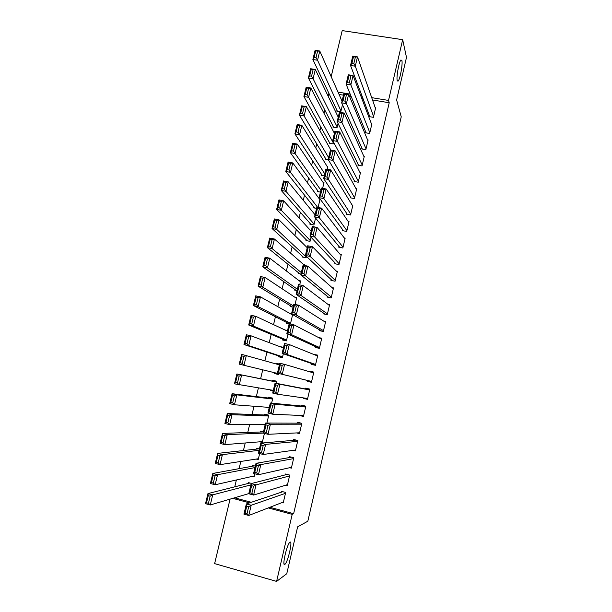 <?xml version="1.0" encoding="UTF-8"?>
<svg xmlns="http://www.w3.org/2000/svg" width="612" height="612" viewBox="0 0 612 612"><rect width="100%" height="100%" fill="white"/><g stroke="black" fill="none" stroke-linecap="round" stroke-linejoin="round"><path stroke-width="0.92" d="M397.219 80.623C396.163 77.479 398.993 61.713 400.937 59.961L401.893 60.496C402.88 63.939 400.072 79.308 398.152 81.067L397.219 80.623M284.84 564.402C281.818 567.041 286.623 545.284 289.683 542.454L290.004 542.178C292.903 539.975 288.16 561.258 285.108 564.165L284.84 564.402M328.873 93.276L328.17 96.245M324.85 110.106L324.054 113.434M320.81 126.99L319.931 130.677M316.764 143.935L315.792 147.989M312.694 160.941L311.638 165.37M308.609 178.008L307.461 182.804M304.516 195.136L303.277 200.308M300.408 212.326L299.077 217.872M296.277 229.577L294.862 235.505M292.138 246.888L290.631 253.2M287.984 264.262L286.378 270.955M283.815 281.696L282.117 288.78M279.623 299.199L277.84 306.673M275.423 316.764L273.541 324.628M271.208 334.389L269.234 342.651M266.977 352.076L264.904 360.743M262.732 369.832L260.605 378.736M258.386 388L256.336 396.591M254.018 406.261L252.045 414.508M249.635 424.583L247.745 432.493M245.236 442.981L243.431 450.539M240.822 461.448L239.101 468.654M236.393 479.976L234.748 486.838M331.176 76.676L342.2 30.6L402.673 39.681L388.528 100.429L371.706 97.652M402.673 39.681L406.49 57.398L396.614 99.97L401.235 116.831L307.828 521.225L297.639 526.817L286.76 573.727L276.601 581.4L214.628 563.621L230.058 499.14M333.142 126.302L332.959 127.105L336.998 127.809L338.038 123.425M365.716 131.955L365.532 132.758L369.633 133.477L371.905 123.785L371.377 123.693M325.5 158.431L325.309 159.242L328.346 159.793M358.127 164.36L357.936 165.171L362.052 165.921L364.331 156.159L363.719 156.052M317.804 190.783L317.613 191.594L320.436 192.13M323.136 182.468L323.985 182.628L322.623 188.328M350.477 196.98L350.286 197.798L354.409 198.586L356.704 188.764L355.993 188.626M310.055 223.357L309.863 224.168L313.925 224.979L315.562 218.071M342.781 229.829L342.59 230.655L346.713 231.474L349.031 221.582L348.159 221.414M302.259 256.145L302.06 256.971L306.13 257.805L306.451 256.451M335.032 262.908L334.833 263.734L338.972 264.591L341.297 254.63L340.203 254.408M294.403 289.162L294.204 289.989L297.042 290.593M298.878 280.548L300.637 280.923L299.704 284.886M327.229 296.208L327.03 297.042L331.168 297.929L333.517 287.908L332.025 287.586M286.493 322.402L286.294 323.235L289.132 323.87M290.004 313.528L291.511 313.864M290.402 324.046L292.643 314.606M319.372 329.738L319.173 330.579L323.32 331.505L325.676 321.407L323.35 320.895M278.529 355.87L278.33 356.712L282.423 357.66L283.341 353.767M280.656 346.935L283.57 347.295M311.454 363.497L311.256 364.347L315.41 365.31L317.789 355.144L313.596 354.379M273.22 390.861L270.313 390.418L273.159 391.099M270.313 390.418L270.435 389.898M272.524 381.123L272.723 380.282L276.815 381.253L276.318 383.341M307.545 398.947L303.292 398.351L307.446 399.353L309.84 389.117L305.686 388.123L305.487 388.98M303.292 398.351L303.399 397.892M262.976 424.537L265.088 425.065M264.468 414.997L264.667 414.148L268.767 415.158L227.304 413.528L232.047 414.707L268.561 416.007M266.893 423.06L268.767 415.158M296.575 432.921L299.429 433.633L301.838 423.32L297.677 422.295L297.478 423.152M256.214 459.069L258.218 459.589L259.649 453.553M256.352 449.109L256.558 448.252L259.412 448.978M289.66 467.713L291.358 468.149L293.783 457.768L289.614 456.705L289.415 457.569M248.181 483.457L248.388 482.593L251.693 483.472M282.017 502.59L283.226 502.911L285.674 492.461L281.497 491.352L281.291 492.224M269.877 507.294L293.638 513.697L389.224 102.747L372.517 99.978M362.931 98.387L361.677 98.18M351.15 96.436L349.414 96.153M343.47 95.166L339.071 94.439M234.595 497.801L251.28 502.291M285.888 485.132L287.296 485.5L289.736 475.088L285.559 474.002L285.36 474.866M252.465 476.35L254.133 476.786L254.844 473.787M252.274 466.252L252.481 465.395L255.334 466.137M293.27 450.325L295.405 450.86L297.822 440.518L293.653 439.47L293.454 440.334M259.771 441.818L262.288 442.453L264.43 433.403M260.414 432.026L260.62 431.169L263.474 431.888M305.786 406.452L270.328 403.033L275.155 404.211L272.784 414.225L303.644 415.609L299.283 415.441L303.445 416.466L305.847 406.192L301.685 405.182L301.487 406.031M269.249 407.577L266.281 407.355L269.135 408.051M268.5 398.029L268.706 397.188L272.799 398.175L271.613 403.163M307.476 380.473L307.278 381.322L311.439 382.301L313.826 372.104L309.672 371.132L309.527 371.736M274.528 372.693L274.329 373.534L278.422 374.498L278.667 373.465M276.578 364.071L276.731 363.429L279.577 364.094M315.417 346.591L315.218 347.432L319.372 348.381L321.744 338.245L318.5 337.518M282.522 339.109L282.323 339.943L286.408 340.876L288 334.144M284.962 329.967L287.548 330.549M323.304 312.946L323.105 313.78L327.252 314.69L329.608 304.631L327.787 304.233M290.455 305.755L290.256 306.581L293.094 307.201M294.556 297.034L296.705 297.501L295.06 304.424M331.138 279.523L330.939 280.357L335.078 281.229L337.411 271.238L336.149 270.978M298.335 272.623L298.143 273.449L300.974 274.046M303.07 264.093L304.562 264.399L304.325 265.417M338.91 246.338L338.719 247.164L342.85 248.005L345.168 238.076L344.204 237.884M306.161 239.72L305.969 240.539L310.032 241.365L311.018 237.227M346.637 213.381L346.446 214.2L350.569 215.003L352.872 205.142L352.091 204.997M313.941 207.04L313.742 207.858L316.565 208.401M319.196 198.693L319.992 198.846M318.079 207.483L320.099 198.992M354.31 180.639L354.118 181.458L358.234 182.223L360.522 172.431L359.864 172.316M321.66 174.581L321.468 175.392L324.284 175.912M327.053 166.296L327.825 166.441L327.16 169.249M361.929 148.127L361.738 148.938L365.846 149.672L368.126 139.949L367.56 139.85M329.332 142.344L329.141 143.147L333.188 143.866L333.578 142.206M369.495 115.836L369.304 116.64L373.412 117.336L375.669 107.674L375.171 107.59M336.952 110.321L336.761 111.116L340.8 111.797L342.483 104.721M362.052 96.061L360.789 95.847M350.186 94.103L338.031 92.091M389.224 102.747L388.528 100.429M293.638 513.697L292.199 514.371L276.601 581.4M232.728 498.344L249.535 502.88M268.263 507.922L292.199 514.371M313.765 372.356L309.672 371.132M279.539 364.247L276.731 363.429M317.636 355.809L313.635 354.195M283.478 347.677L280.724 346.644M283.433 502.039L248.778 515.472L243.928 514.157L246.353 503.944L251.203 505.26L248.778 515.472L247.011 513.797L248.709 506.629L246.766 506.101L245.06 513.269L247.011 513.797M282.828 491.711L246.353 503.944L246.766 506.101M285.467 493.333L251.203 505.26L248.709 506.629M243.928 514.157L245.06 513.269M249.956 483.006L207.958 493.578L212.716 494.863L250.874 484.911M248.809 493.601L210.276 504.977L205.51 503.676L207.958 493.578L208.241 495.682L206.527 502.773L208.432 503.293L210.145 496.202L208.241 495.682M210.145 496.202L212.716 494.863L210.276 504.977L208.432 503.293M206.527 502.773L205.51 503.676M287.502 484.635L253.62 495.062L248.77 493.762L251.18 483.602L256.03 484.88L253.62 495.062L251.861 493.341L253.559 486.196L251.616 485.683L249.918 492.821L251.861 493.341M287.143 474.407L251.18 483.602L251.616 485.683M289.53 475.952L256.03 484.88L253.559 486.196M248.77 493.762L249.918 492.821M291.557 467.285L258.44 474.728L253.59 473.459L256 463.338L260.842 464.592L258.44 474.728L256.696 472.961L258.386 465.847L256.443 465.349L254.753 472.456L256.696 472.961M291.549 457.202L256 463.338L256.443 465.349M293.584 458.633L260.842 464.592L258.386 465.847M253.59 473.459L254.753 472.456M254.332 465.877L212.823 473.443L217.574 474.705L254.99 467.583M254.34 475.922L215.149 484.773L210.39 483.503L212.823 473.443L213.121 475.478L211.415 482.539L213.32 483.052L215.026 475.983L213.121 475.478M215.026 475.983L217.574 474.705L215.149 484.773L213.32 483.052M211.415 482.539L210.39 483.503M258.83 448.833L217.665 453.393L222.424 454.624L259.09 450.317M258.417 458.732L219.999 464.653L215.248 463.406L217.665 453.393L217.987 455.351L216.281 462.389L218.193 462.886L219.892 455.848L217.987 455.351M219.892 455.848L222.424 454.624L219.999 464.653L218.193 462.886M216.281 462.389L215.248 463.406M295.604 449.996L263.237 454.479L258.402 453.232L260.796 443.149L265.631 444.381L263.237 454.479L261.515 452.666L263.198 445.59L261.255 445.092L259.572 452.169L261.515 452.666M296.147 440.097L260.796 443.149L261.255 445.092M297.616 441.374L265.631 444.381L263.198 445.59M258.402 453.232L259.572 452.169M299.635 432.776L268.018 434.306L263.183 433.089L265.57 423.053L270.405 424.254L268.018 434.306L266.312 432.462L267.987 425.409L266.044 424.919L264.369 431.973L266.312 432.462M301.196 423.167L265.57 423.053L266.044 424.919M301.639 424.185L270.405 424.254L267.987 425.409M263.183 433.089L264.369 431.973M263.466 431.911L222.493 433.418L227.243 434.627L263.244 433.105M262.487 441.596L224.833 444.618L220.083 443.394L222.493 433.418L222.829 435.308L221.131 442.315L223.036 442.805L224.734 435.798L222.829 435.308M224.734 435.798L227.243 434.627L224.833 444.618L223.036 442.805M221.131 442.315L220.083 443.394M265.218 424.529L229.645 424.659L224.902 423.466L227.304 413.528L227.649 415.349L225.966 422.326L227.871 422.8L229.554 415.823L227.649 415.349M229.554 415.823L232.047 414.707L229.645 424.659L227.871 422.8M225.966 422.326L224.902 423.466M271.085 412.335L272.784 414.225L267.949 413.031L270.328 403.033L270.818 404.83L269.15 411.853L271.085 412.335L272.753 405.305L270.818 404.83M305.648 407.041L275.155 404.211L272.753 405.305M267.949 413.031L269.15 411.853M272.715 398.534L232.093 393.715L236.836 394.87L272.6 399.024M269.288 407.408L234.442 404.777L229.699 403.614L232.093 393.715L232.453 395.467L230.778 402.413L232.675 402.887L234.358 395.933L232.453 395.467M234.358 395.933L236.836 394.87L234.442 404.777L232.675 402.887M230.778 402.413L229.699 403.614M307.645 398.496L277.527 394.22L272.692 393.057L275.063 383.097L279.891 384.252L277.527 394.22L275.844 392.284L277.504 385.292L275.568 384.826L273.908 391.818L275.844 392.284M309.687 389.79L275.063 383.097L275.568 384.826M309.641 389.966L279.891 384.252L277.504 385.292M272.692 393.057L273.908 391.818M276.655 381.949L236.859 373.986L276.616 382.095M273.334 390.357L234.48 383.839L236.859 373.986L237.234 375.669L235.566 382.592L237.464 383.043L239.139 376.12L237.234 375.669M239.139 376.12L241.595 375.11L239.215 384.986L237.464 383.043M235.566 382.592L234.48 383.839M311.638 381.452L277.42 373.159L311.63 381.483M278.644 371.867L277.42 373.159L279.776 363.245L284.603 364.37L282.247 374.299L280.579 372.325L282.231 365.356L280.296 364.905L278.644 371.867L280.579 372.325M313.627 372.953L284.603 364.37L282.231 365.356M279.776 363.245L280.296 364.905M240.34 362.839L242.237 363.291L243.897 356.391L242 355.947L240.34 362.839L239.238 364.148L278.613 373.68L239.238 364.148L241.61 354.333L279.393 364.874M243.897 356.391L246.345 355.434L243.974 365.265L242.237 363.291M242 355.947L241.61 354.333M315.608 364.461L286.952 354.455L282.132 353.346L315.509 364.905M283.364 351.992L282.132 353.346L284.481 343.47L289.292 344.571L286.952 354.455L285.299 352.443L286.944 345.505L285.008 345.061L283.364 351.992L285.299 352.443M317.59 355.993L289.292 344.571L286.944 345.505M284.481 343.47L285.008 345.061M282.622 356.819L248.709 345.627L243.981 344.533L246.345 334.756L251.073 335.835L283.41 347.968M282.53 357.178L243.981 344.533L245.091 343.171L246.988 343.607L248.648 336.738L246.751 336.309L245.091 343.171M248.648 336.738L251.073 335.835L248.709 345.627L246.988 343.607M246.751 336.309L246.345 334.756M319.571 347.532L291.633 334.695L286.821 333.609L319.349 348.373M288.068 332.201L286.821 333.609L289.155 323.771L293.967 324.85L291.633 334.695L289.996 332.637L291.633 325.729L289.705 325.293L288.068 332.201L289.996 332.637M321.545 339.094L293.967 324.85L291.633 325.729M289.155 323.771L289.705 325.293M286.607 340.035L253.429 326.066L248.702 325.003L251.058 315.264L255.778 316.32L287.411 331.115M286.439 340.739L248.702 325.003L249.826 323.58L251.716 324.008L253.368 317.169L251.478 316.741L249.826 323.58M253.368 317.169L255.778 316.32L253.429 326.066L251.716 324.008M251.478 316.741L251.058 315.264M323.518 330.664L296.3 315.019L291.488 313.956L321.95 331.199M292.75 312.495L291.488 313.956L293.821 304.156L298.625 305.204L296.3 315.019L294.678 312.916L296.307 306.031L294.38 305.61L292.75 312.495L294.678 312.916M325.485 322.249L298.625 305.204L296.307 306.031M293.821 304.156L294.38 305.61M290.578 323.312L258.126 306.589L253.406 305.541L255.747 295.841L260.467 296.874L292.559 314.973M289.208 323.786L253.406 305.541L254.538 304.072L256.428 304.485L258.08 297.677L256.183 297.256L254.538 304.072M258.08 297.677L260.467 296.874L258.126 306.589L256.428 304.485M256.183 297.256L255.747 295.841M327.451 313.849L300.951 295.412L296.139 294.38L325.202 314.239M297.409 292.857L296.139 294.38L298.457 284.618L303.261 285.643L300.951 295.412L299.337 293.278L300.966 286.416L299.038 286.011L297.409 292.857L299.337 293.278M329.409 305.464L303.261 285.643L300.966 286.416M298.457 284.618L299.038 286.011M293.393 305.946L262.808 287.181L258.088 286.164L260.421 276.502L265.141 277.511L296.506 298.335M292.72 307.125L258.088 286.164L259.236 284.634L261.125 285.047L262.762 278.253L260.873 277.856L259.236 284.634M262.762 278.253L265.141 277.511L262.808 287.181L261.125 285.047M260.873 277.856L260.421 276.502M331.367 297.095L305.579 275.89L300.775 274.88L328.713 297.401M302.053 273.304L300.775 274.88L303.085 265.157L307.882 266.159L305.579 275.89L303.98 273.709L305.602 266.886L303.674 266.48L302.053 273.304L303.98 273.709M333.318 288.742L307.882 266.159L305.602 266.886M303.085 265.157L303.674 266.48M297.363 289.239L267.467 267.857L262.755 266.863L265.08 257.239L269.793 258.218L300.446 281.75M296.177 290.409L262.755 266.863L263.91 265.279L265.799 265.677L267.436 258.922L265.547 258.524L263.91 265.279M267.436 258.922L269.793 258.218L267.467 267.857L265.799 265.677M265.547 258.524L265.08 257.239M335.269 280.395L310.185 256.443L305.388 255.456L332.339 280.656M306.681 253.835L305.388 255.456L307.691 245.779L312.48 246.751L310.185 256.443L308.601 254.225L310.215 247.424L308.295 247.034L306.681 253.835L308.601 254.225M337.22 272.072L312.48 246.751L310.215 247.424M307.691 245.779L308.295 247.034M301.318 272.585L272.111 248.61L267.398 247.638L269.716 238.053L274.428 239.009L304.371 265.226M299.788 273.793L267.398 247.638L268.569 246.001L270.458 246.391L272.08 239.659L270.198 239.269L268.569 246.001M272.08 239.659L274.428 239.009L272.111 248.61L270.458 246.391M270.198 239.269L269.716 238.053M339.163 263.757L314.775 237.081L309.986 236.117L336.042 263.986M311.286 234.434L309.986 236.117L312.273 226.471L317.062 227.427L314.775 237.081L313.206 234.824L314.813 228.047L312.893 227.664L311.286 234.434L313.206 234.824M341.106 255.456L317.062 227.427L314.813 228.047M312.273 226.471L312.893 227.664M306.321 256.986L276.739 229.431L272.034 228.49L274.337 218.943L279.041 219.876L307.224 247.715M303.476 257.262L272.034 228.49L273.212 226.8L275.094 227.182L276.716 220.473L274.826 220.098L273.212 226.8M276.716 220.473L279.041 219.876L276.739 229.431L275.094 227.182M274.826 220.098L274.337 218.943M343.041 247.172L319.349 217.788L314.56 216.855L339.775 247.378M315.876 215.118L314.56 216.855L316.84 207.246L321.629 208.172L319.349 217.788L317.796 215.493L319.395 208.746L317.475 208.371L315.876 215.118L317.796 215.493M344.977 238.902L321.629 208.172L319.395 208.746M316.84 207.246L317.475 208.371M310.23 240.547L281.344 210.337L276.639 209.411L278.942 199.902L283.639 200.812L311.148 231.206M307.209 240.791L276.639 209.411L277.833 207.675L279.715 208.042L281.329 201.363L279.447 200.996L277.833 207.675M281.329 201.363L283.639 200.812L281.344 210.337L279.715 208.042M279.447 200.996L278.942 199.902M346.905 230.648L323.901 198.579L319.12 197.661L343.523 230.839M320.443 195.878L319.12 197.661L321.392 188.098L326.173 189.001L323.901 198.579L322.363 196.245L323.955 189.521L322.034 189.162L320.443 195.878L322.363 196.245M348.832 222.408L326.173 189.001L323.955 189.521M321.392 188.098L322.034 189.162M314.117 224.16L285.934 191.311L281.229 190.416L283.524 180.945L288.221 181.833L315.058 214.758M310.965 224.39L281.229 190.416L282.43 188.626L284.32 188.986L285.926 182.33L284.037 181.971L282.43 188.626M285.926 182.33L288.221 181.833L285.934 191.311L284.32 188.986M284.037 181.971L283.524 180.945M350.76 214.177L328.437 179.438L323.656 178.551L347.287 214.361M324.995 176.715L323.656 178.551L325.921 169.027L330.702 169.906L328.437 179.438L326.907 177.067L328.499 170.373L326.586 170.021L324.995 176.715L326.907 177.067M352.68 205.961L330.702 169.906L328.499 170.373M325.921 169.027L326.586 170.021M317.674 207.407L290.501 172.37L285.804 171.49L288.084 162.058L292.781 162.922L319.931 199.688M314.736 208.049L285.804 171.49L287.02 169.646L288.902 169.998L290.501 163.373L288.619 163.022L287.02 169.646M290.501 163.373L292.781 162.922L290.501 172.37L288.902 169.998M288.619 163.022L288.084 162.058M354.6 197.768L332.959 160.382L328.185 159.518L351.051 197.944M329.524 157.621L328.185 159.518L330.434 150.024L335.208 150.881L332.959 160.382L331.444 157.972L333.027 151.302L331.107 150.957L329.524 157.621L331.444 157.972M356.513 189.582L335.208 150.881L333.027 151.302M330.434 150.024L331.107 150.957M320.895 190.187L295.053 153.497L290.363 152.64L292.635 143.246L297.325 144.088L323.786 183.439M318.515 191.77L290.363 152.64L291.587 150.751L293.469 151.088L295.06 144.486L293.179 144.149L291.587 150.751M295.06 144.486L297.325 144.088L295.053 153.497L293.469 151.088M293.179 144.149L292.635 143.246M358.425 181.404L337.457 141.395L332.691 140.553L354.815 181.588M334.045 138.61L332.691 140.553L334.932 131.098L339.706 131.932L337.457 141.395L335.957 138.947L337.533 132.307L335.621 131.97L334.045 138.61L335.957 138.947M360.33 173.25L339.706 131.932L337.533 132.307M334.932 131.098L335.621 131.97M324.773 173.869L299.589 134.694L294.9 133.867L297.164 124.511L301.846 125.322L327.634 167.244M322.295 175.545L294.9 133.867L296.132 131.924L298.013 132.253L299.597 125.682L297.723 125.353L296.132 131.924M299.597 125.682L301.846 125.322L299.589 134.694L298.013 132.253M297.723 125.353L297.164 124.511M362.235 165.102L341.94 122.492L337.174 121.666L358.578 165.286M338.543 119.677L337.174 121.666L339.415 112.256L344.173 113.059L341.94 122.492L340.456 119.998L342.024 113.388L340.111 113.059L338.543 119.677L340.456 119.998M364.14 156.978L344.173 113.059L342.024 113.388M339.415 112.256L340.111 113.059M328.636 157.613L304.103 115.974L299.421 115.163L301.678 105.845L306.352 106.641L330.901 150.108M326.074 159.38L299.421 115.163L300.668 113.174L302.542 113.495L304.126 106.947L302.244 106.626L300.668 113.174M304.126 106.947L306.352 106.641L304.103 115.974L302.542 113.495M302.244 106.626L301.678 105.845M366.037 148.861L346.407 103.657L341.641 102.854L362.335 149.045M343.018 100.812L341.641 102.854L343.875 93.475L348.633 94.263L346.407 103.657L344.931 101.133L346.491 94.539L344.587 94.225L343.018 100.812L344.931 101.133M367.934 140.752L348.633 94.263L346.491 94.539M343.875 93.475L344.587 94.225M333.379 143.063L308.601 97.323L303.927 96.535L306.168 87.248L310.842 88.021L334.404 133.332M329.845 143.269L303.927 96.535L305.181 94.493L307.056 94.806L308.632 88.281L306.757 87.975L305.181 94.493M308.632 88.281L310.842 88.021L308.601 97.323L307.056 94.806M306.757 87.975L306.168 87.248M369.824 132.666L350.852 84.892L346.094 84.119L366.091 132.858M347.478 82.023L346.094 84.119L348.312 74.779L353.07 75.544L350.852 84.892L349.391 82.329L350.944 75.773L349.039 75.467L347.478 82.023L349.391 82.329M371.714 124.588L353.07 75.544L350.944 75.773M348.312 74.779L349.039 75.467M337.189 127.005L313.084 78.741L308.41 77.984L310.644 68.735L315.318 69.485L338.237 117.213M333.617 127.22L308.41 77.984L309.672 75.888L311.546 76.194L313.115 69.691L311.24 69.393L309.672 75.888M313.115 69.691L315.318 69.485L313.084 78.741L311.546 76.194M311.24 69.393L310.644 68.735M373.603 116.532L355.281 66.211L350.531 65.453L369.832 116.724M351.923 63.311L350.531 65.453L352.742 56.151L357.492 56.893L355.281 66.211L353.835 63.61L355.381 57.077L353.476 56.778L351.923 63.311L353.835 63.61M375.485 108.477L357.492 56.893L355.381 57.077M352.742 56.151L353.476 56.778M340.991 111.001L317.544 60.236L312.877 59.502L315.103 50.283L319.77 51.01L342.047 101.148M337.373 111.223L312.877 59.502L314.155 57.352L316.022 57.65L317.59 51.179L315.716 50.888L314.155 57.352M317.59 51.179L319.77 51.01L317.544 60.236L316.022 57.65M315.716 50.888L315.103 50.283M285.108 564.165L284.022 563.859M398.152 81.067L397.326 80.937"/></g></svg>
